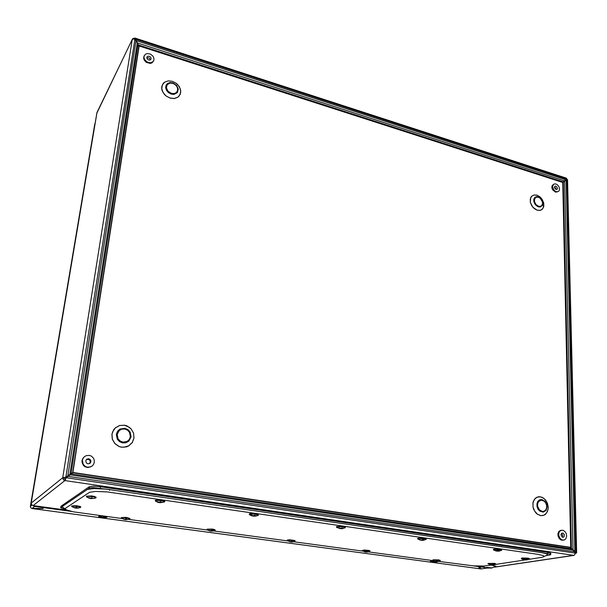 <?xml version="1.0" encoding="UTF-8"?>
<svg xmlns="http://www.w3.org/2000/svg" width="607" height="607" viewBox="0 0 607 607"><rect width="100%" height="100%" fill="white"/><g stroke="black" fill="none" stroke-linecap="round" stroke-linejoin="round"><path stroke-width="0.91" d="M567.082 179.437L566.809 179.035M562.537 182.381L563.084 181.903L138.297 44.903L135.133 38.12L132.956 38.476L132.25 39.523L133.244 39.023L134.875 39.288L136.841 42.111L137.918 45.085L71.125 473.452L72.688 472.618L138.882 46.587L137.918 45.085M96.885 113.023L132.379 39.083M71.125 473.452L65.602 477.443L64.046 477.77L64.152 478.695L65.078 479.318L65.951 477.914L71.474 473.915L571.157 548.804L570.041 547.499L72.726 472.724L71.474 473.915M134.875 39.288L65.859 477.239L62.733 477.626L63.371 479.796L65.017 480.524L66.209 477.709L575.383 553.121L575.368 553.592L574.108 555.405L64.934 480.585L65.131 479.325M33.309 505.639L31.594 504.751L31.223 502.846L96.892 112.856M135.073 38.082L566.414 178.17L566.801 179.103L563.084 181.903M575.39 553.235L576.187 553.076L575.307 552.749M576.187 553.076L576.635 552.856L575.679 552.598L573.084 549.722M570.14 547.499L571.422 548.508L563.326 182.237L567.044 179.429L567.56 179.649L576.65 552.894M571.157 548.804L573.873 550.853L575.383 553.121M573.668 550.648L573.16 549.828M137.539 42.771L136.674 41.8M72.749 472.701L72.339 473.119M137.569 42.854L138.404 46.011M138.199 44.675L138.904 46.466M563.326 182.237L562.765 182.586M570.497 548.174L573.122 549.775M560.951 534.858L562.272 537.142L563.319 537.256L564.176 536.512L564.275 534.555L563.099 533.121L561.619 533.234L560.951 534.858M562.294 537.157L562.712 535.078L561.445 533.401M563.774 540.101L561.93 540.238L560.405 539.608L559.093 538.333L558.03 535.951L557.924 533.743L558.88 531.459L560.382 530.419L563.099 530.298L565.034 531.573L566.331 533.803L566.665 536.216L565.899 538.667L564.472 539.889L562.742 540.093L561.217 539.471L559.555 537.65L558.728 535.162L558.926 532.741L559.95 531.026L561.551 530.184M557.567 188.322L556.391 186.349L555.413 186.106L554.661 186.622L554.593 187.904L555.671 189.316L557.067 189.407L557.567 188.322M556.133 189.521L555.777 188.079L554.517 187.085M558.402 191.455L555.617 192.199L552.567 189.741L551.862 187.813L552.082 185.712L553.637 184.225L555.139 183.853L556.854 184.414L558.372 185.795L559.335 187.654L559.464 189.847L558.706 191.228L557.446 191.804L555.754 191.539L554.13 190.393L552.507 186.706L553.637 184.225M85.762 460.865L86.353 462.944L87.871 463.831L89.98 463.338L90.936 461.821L90.618 459.962L88.819 458.717L86.71 459.233L85.762 460.865M89.616 463.573L90.284 461.821L89.745 460.273L88.394 459.34L86.369 459.56M91.733 466.29L87.848 467.542L84.927 466.692L83.371 465.372L82.059 462.64L82.021 460.622L82.901 458.3L84.434 456.684M82.362 460.341L83.083 458.285L84.494 456.631L86.3 455.629L89.373 455.387L91.323 456.092L93.531 458.239L94.275 460.152L94.275 462.526L93.387 464.643L92.021 466.07L90.215 466.995L87.18 467.155L85.276 466.419L83.121 464.264L82.362 460.341M151.173 58.826L150.688 57.225L149.572 56.36L147.842 56.239L146.894 57.157L147.061 58.651L148.419 59.903L150.149 60.032L151.173 58.826M150.445 59.896L149.117 57.923L146.811 57.786M153.617 60.859L152.069 62.817L150.324 63.416L146.325 62.377L144.162 60.032L143.601 58.158L143.973 56.17L145.505 54.182L147.251 53.56L150.301 54.061L152.873 56.049L153.829 57.862L153.943 59.979L153.116 61.557L150.695 62.718L148.669 62.559L146.697 61.679L144.527 59.327L143.965 57.453L144.345 55.457M486.958 568.084L485.63 567.644L487.444 567.401L491.738 568.008L486.958 568.084L485.63 567.72L487.14 567.408L491.738 567.94L486.966 568.084M491.215 565.079L495.919 566.187L491.336 568.16M528.864 559.351L542.172 557.294L546.854 555.223L547.377 554.449L546.535 553.827L541.998 552.673L105.838 489.067L93.584 488.544L87.317 489.462L62.65 506.246L62.384 507.035L66.633 509.926L73.493 511.822L121.946 518.515M543.584 556.854L544.107 556.323L543.273 555.557L537.946 554.312L107.007 491.92L95.489 491.427L89.593 492.269L65.541 508.234L65.215 508.795L65.761 509.448L60.799 507.9L62.65 506.246M110.102 489.599L93.144 487.641L89.624 487.975L86.725 489.766M546.042 555.633L550.352 554.874L550.519 554.214L540.943 552.507M60.715 507.664L60.966 506.261L60.875 507.452M88.925 488.263L89.434 486.67L93.357 486.192L100.557 486.731L100.345 488.18M547.651 553.493L547.635 552.264L549.95 552.757L550.746 553.227L550.777 554.502M438.8 561.414L473.536 565.899L483.771 566.02L491.382 565.049M527.278 559.844L529.35 559.093L528.007 558.569L523.158 558.341L521.603 558.888M527.437 559.813L526.466 559.859L527.096 559.419L526.436 559.328L523.363 559.351L524.357 559.821L523.735 559.737M524.357 559.829L526.853 559.904M95.648 497.96L95.663 497.429L93.721 496.807L88.243 496.298L86.566 496.921L89.153 498.188L90.405 498.097M90.314 498.415L93.781 498.4L92.112 498.347L92.143 497.717L90.284 498.097L88.539 497.596L90.246 498.461M438.171 561.543L440.174 560.883L439.233 560.405L434.87 560.071L432.943 560.557M438.398 561.505L437.465 561.536L437.951 561.118L437.283 561.027L434.741 561.354L432.867 560.511L432.996 559.844L438.542 559.866L440.257 560.329L440.105 560.921M435.53 561.483L438.064 561.558M499.349 551.08L501.701 550.268L500.509 549.73L495.57 549.426L493.666 550.048M499.66 551.027L498.696 551.05L499.311 550.579L498.59 550.473L495.411 550.519L495.904 550.936M496.503 551.027L499.273 551.088M369.451 551.52L369.891 551.277L369.413 550.997L366.651 550.557L362.44 550.981M367.44 551.566L364.321 551.437L365.118 552.029L362.197 550.541L364.117 550.048L368.661 550.382L369.792 550.693L369.929 551.315L367.493 552.067L366.992 551.824L367.44 551.566M365.133 551.968L367.979 552.013M424.005 540.184L423.041 540.169L423.565 539.661L422.829 539.555L421.66 539.972L419.634 539.623L421.372 540.283L423.633 540.253L426.152 539.411L424.763 538.781L419.634 538.462L417.95 539.115M426 539.524L426.266 538.864L425.332 538.424L419.278 538.007L417.844 538.295L417.699 538.902L419.961 539.995L420.879 539.866L420.332 540.078M493.605 564.95L490.259 564.419L489.811 564.487L490.38 564.889L487.99 563.486L494.424 563.372L495.585 563.736L495.449 564.328L491.541 563.524L488.203 564.009M490.851 564.7L493.21 565.011M75.359 508.006L78.098 508.142L80.64 507.361L77.605 506.375L72.635 506.101L71.717 506.39L72.294 506.928L75.435 507.725M76.307 508.188L78.675 507.953L77.028 507.968L77.066 507.391L76.133 507.262L75.359 507.74L73.447 507.391L75.26 508.051M294.691 541.383L295.025 541.156L294.463 540.829L291.413 540.336L288.249 540.298L287.354 540.784M290.192 541.846L293.287 541.823L292.028 541.869L292.346 541.398L291.588 541.292L290.662 541.679L289.175 541.262L290.237 541.634M344.776 527.999L345.208 527.635L344.465 527.255L340.944 526.724L337.538 526.777L336.771 527.392M339.829 528.515L343.031 528.553L341.946 528.5L342.378 527.961L340.466 528.287L338.827 527.824L339.351 528.439M339.874 528.219L337.355 527.718L336.506 527.142L336.604 526.557L342.386 526.368L345.383 527.308L342.955 528.568M214.939 530.564L214.499 529.987L211.115 529.425L207.943 529.403L207.222 529.888M210.242 531.034L213.383 531.004L212.002 531.042L212.222 530.541L211.441 530.435L210.546 530.844L208.99 530.412L210.288 530.814M257.975 515.48L258.263 515.131L257.649 514.774L253.984 514.121L250.395 514.114L249.394 514.395L249.523 514.774M252.778 516.011L255.987 516.064L254.819 515.965L255.13 515.389L253.225 515.738L251.503 515.252L252.345 515.935M252.838 515.7L251.776 515.813L249.485 514.751L249.227 514.061L249.985 513.666L254.363 513.643L258.157 514.455L258.445 515.1L257.77 515.563L253.711 516.178M121.37 517.65L125.907 517.346L129.981 518.484L129.625 519.023L128.327 518.211L123.858 517.688L121.506 518.234M124.754 519.478L127.948 519.44L126.431 519.471L126.537 518.932L125.664 518.818L124.867 519.258L123.236 518.803L124.814 519.251M159.004 502.528L162.6 502.459L160.946 502.467L161.121 501.845L160.165 501.701L159.231 502.217L157.418 501.708L158.973 502.573L157.911 502.315L155.384 501.094L155.453 500.168L159.444 499.94L164.14 500.783L164.854 501.359L164.406 502.019L164.611 501.64L163.829 501.23L159.74 500.494L155.862 500.555L155.498 501.177M158.973 502.573L159.087 502.201M33.347 505.677L34.531 506.42L43.469 507.634L42.384 508.438L31.852 508.4L30.76 507.733L30.365 506.45M94.76 124.238L95.162 123.153M486.86 568.076L481.176 568.888L479.128 567.34M437.306 561.65L436.175 562.158L432.343 562.044L430.325 561.323L434.172 561.156M100.064 517.187L98.592 516.678L98.926 516.284L102.788 516.299L106.893 517.217L105.292 517.718M68.841 475.736L68.439 476.063M68.508 475.607L68.045 475.676M171.364 93.349L173.89 93.607L176.045 92.825L177.411 91.149L177.714 88.925L176.903 86.581L175.135 84.593L172.752 83.334L170.233 83.068L167.259 84.578L166.371 87.742L167.972 91.164L171.364 93.349M172.767 82.863L176.531 85.299L178.314 89.108L177.35 92.643L174.034 94.351L171.212 94.062L168.534 92.659L166.538 90.42L165.628 87.787L165.984 85.284L167.524 83.425L169.945 82.56L172.767 82.863M122.887 442.116L127.197 441.357L129.337 439.385L130.376 436.653L129.503 432.336L127.47 430.143L124.708 429.012L121.757 429.172L119.207 430.591L117.189 434.437L118.054 438.778L120.103 440.986L122.887 442.116M124.746 428.292L127.834 429.559L130.11 432.009L131.089 436.835L128.859 441.137L126.013 442.746L122.705 442.951L119.594 441.684L117.303 439.218L116.332 434.354L117.515 431.296L119.928 429.096L124.746 428.292M538.508 206.236L540.291 206.342L541.71 205.538L542.483 203.982L542.453 201.994L540.192 198.277L538.401 197.275L536.611 197.161L534.706 198.648L534.433 201.494L535.913 204.46L538.508 206.236M538.272 196.827L541.156 198.808L542.802 202.101L542.506 205.28L540.389 206.964L538.394 206.843L536.376 205.727L534.752 203.838L533.834 201.547L533.811 199.316L534.684 197.586L536.277 196.698L538.272 196.827M542.195 511.428L544.198 511.2L545.776 509.903L546.634 507.801L546.604 505.305L545.685 502.907L544.069 501.086L541.042 500.153L538.477 501.686L537.612 503.787L537.635 506.291L539.297 509.721L542.195 511.428M541.914 499.553L545.139 501.465L546.596 503.886L547.142 506.693L546.072 510.419L543.219 512.156L539.813 511.132L537.992 509.083L536.96 506.382L536.937 503.582L537.908 501.23L539.684 499.796L541.914 499.553M172.426 81.338L168.23 80.883L164.611 82.173L162.304 84.95L161.773 88.675L163.124 92.613L166.106 95.959L170.104 98.053L174.315 98.471L177.912 97.15L179.247 95.906L180.666 92.568L180.681 90.64L180.233 88.668L178.026 84.972L176.387 83.432L172.426 81.338M170.089 98.106L166.068 96.005L164.398 94.442L162.168 90.686L161.712 88.683L161.743 86.733L163.207 83.379L164.573 82.142L168.207 80.845L172.426 81.3L176.409 83.409L179.369 86.74L180.727 90.655L180.226 94.389L177.942 97.196L174.33 98.531L170.089 98.106M124.534 425.272L119.625 425.53L115.368 427.897L112.606 431.911L111.976 434.301L112.394 439.248L114.928 443.588L119.071 446.441L121.499 447.116L123.987 447.245L128.692 445.849L132.25 442.541L133.972 437.988L133.532 433.094L131.021 428.808L129.132 427.161L124.534 425.272M121.483 447.184L119.048 446.502L114.882 443.634L112.333 439.271L111.916 434.293L113.699 429.71L115.322 427.852L119.602 425.477L124.541 425.219L126.946 425.909L131.059 428.77L133.578 433.079L134.026 438.004L132.296 442.579L128.714 445.902L126.438 446.873L121.483 447.184M540.45 496.807L537.127 497.156L534.463 499.295L533.007 502.793L533.045 506.982L534.577 511.011L537.301 514.068L540.662 515.555L542.377 515.593L544.001 515.168L546.641 512.998L548.068 509.485L548.227 507.437L546.482 501.336L543.789 498.301L540.45 496.807M540.655 515.609L537.271 514.114L535.784 512.74L533.583 509.083L532.992 506.989L532.954 502.778L533.515 500.889L535.64 497.983L538.72 496.701L542.157 497.292L545.268 499.629L547.438 503.249L548.258 507.444L547.552 511.398L545.458 514.334L544.009 515.214L540.655 515.609M536.967 195.211L533.993 195.014L531.611 196.334L530.306 198.914L530.336 202.245L531.702 205.667L534.13 208.489L537.142 210.151L540.124 210.326L541.414 209.832L543.288 207.814L543.72 203.072L541.262 198.163L536.967 195.211M537.134 210.204L532.779 207.23L530.29 202.252L530.761 197.472L531.573 196.304L533.97 194.984L536.96 195.181L539.957 196.85L542.377 199.665L543.751 203.079L543.796 206.418L542.506 209.02L540.131 210.371L537.134 210.204M251.29 514.812L249.538 513.841M529.236 559.184L529.387 558.539L528.166 558.152L522.081 558.008L521.39 558.265L521.512 558.835L524.258 559.866M95.944 497.391L94.829 496.541L91.467 495.919L86.467 496.223M501.564 550.367L501.739 549.676L500.441 549.252L494.629 549.032L493.514 549.305L493.499 549.934L496.412 551.065M80.678 507.035L80.162 506.458L76.421 505.714L71.717 505.927M293.029 541.899L295.002 541.247L294.926 540.549L289.547 539.805L287.513 539.972L287.103 540.48L290.161 541.892M211.236 531.216L215.288 530.313L214.749 529.585L212.359 529.099L207.131 529.145L207.389 530.002L210.181 531.087M68.052 476.366L574.533 551.695M136.006 40.836L67.817 475.827M137.63 42.96L137.394 42.604M482.11 566.088L486.002 567.909M525.465 559.995L526.072 559.988M86.566 496.078L86.649 496.981M96.02 497.095L96.02 497.725L95.056 498.165L91.24 498.597M436.683 561.665L437.594 561.627M497.558 551.194L498.787 551.164M366.226 552.15L367.394 552.104M421.88 540.329L423.405 540.283M493.749 564.92L495.449 564.328M80.746 506.792L80.428 507.558M71.785 505.828L71.854 506.64M291.231 542.021L292.718 541.952M340.8 528.682L342.697 528.606M121.415 517.467L121.688 518.355L124.663 519.531M125.717 519.66L129.625 519.023M159.922 502.702L164.406 502.019M105.489 517.71L99.836 517.134M576.187 553.114L575.383 553M134.557 39.174L134.678 38.385M64.008 477.815L62.733 477.626L132.25 39.523M67.605 475.979L65.602 477.443M566.801 179.103L135.262 39.106L135.05 39.531M565.921 179.793L136.393 40.654L136.188 41.071M575.853 552.628L567.044 179.429L565.595 180.499L566.164 180.127L574.799 551.399L574.374 551.467M575.246 552.666L575.679 552.598M564.662 181.258L573.008 549.616L571.544 548.667M562.765 182.449L570.747 547.4L72.946 472.481L139.193 45.973L562.765 182.449M570.747 547.4L72.681 472.694L139.193 45.973M495.115 564.48L524.911 559.957M89.138 486.822L61.079 506.162M547.635 552.264L100.557 486.731M128.487 519.395L207.556 530.101M213.816 530.95L287.612 540.943M293.651 541.755L362.629 551.095M368.495 551.892L433.079 560.633M526.406 559.335L526.466 559.859M91.004 497.975L90.982 498.567M90.989 497.983L90.967 498.499M91.71 498.605L91.801 498.043M437.427 561.058L437.465 561.536M498.635 550.481L498.696 551.05M366.362 551.763L366.362 552.15M422.222 539.904L422.222 540.344M492.755 564.48L492.801 564.973M76.732 507.353L76.672 508.196M291.451 541.505L291.428 542.028M341.225 528.181L341.217 528.697M211.532 530.457L211.494 531.224M253.377 515.722L253.385 516.14M254.227 515.282L254.189 516.193M125.353 519.182L125.338 519.622M126.081 518.886L126.021 519.668M159.671 502.148L159.656 502.672M159.595 502.164L159.58 502.604M160.506 501.761L160.438 502.717M71.785 511.473L44.023 507.71L42.93 508.507L31.974 508.507L480.888 568.918L478.748 567.401L481.51 566.984L473.452 565.891M42.93 508.507L43.021 507.968M481.51 566.984L481.518 566.498M44.023 507.71L44.114 507.133M43.469 507.634L43.56 507.057M484.485 567.386L481.89 567.037L481.897 566.543M481.89 567.037L479.128 567.454M67.218 476.267L67.096 477.064M68.325 475.759L68.25 476.207M33.347 505.646L67.514 510.282M478.824 566.103L483.051 566.68M494.599 567.067L573.698 555.344M64.881 480.577L33.066 505.608M31.2 503.104L62.726 477.679M132.258 39.485L96.976 112.5M96.945 112.705L31.245 502.831M70.215 474.811L572.742 549.912M137.265 43.188L69.866 474.34M564.419 180.924L137.652 43.006M109.647 489.538L109.518 490.41M31.943 505.115L30.38 506.359L95.132 123.32M32.072 508.431L34.637 506.435M486.715 568.053L481.146 568.88M483.104 566.71L478.635 566.103M67.635 510.328L33.324 505.669M573.888 555.367L494.455 567.135M91.665 466.343L92.021 466.07M31.875 508.514L480.797 568.926M94.768 124.109L30.35 506.405"/></g></svg>
